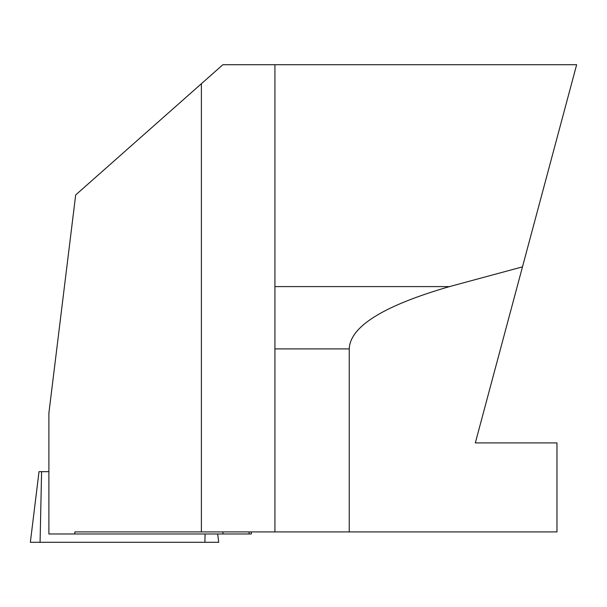 <?xml version="1.0" encoding="UTF-8"?>
<svg xmlns="http://www.w3.org/2000/svg" width="607" height="607" viewBox="0 0 607 607"><rect width="100%" height="100%" fill="white"/><g stroke="black" fill="none" stroke-linecap="round" stroke-linejoin="round"><path stroke-width="0.91" d="M274.925 64.706L274.925 286.603L449.461 286.603L522.483 266.86L576.65 64.706L222.89 64.706L201.387 83.728L201.387 531.914L74.843 531.914L74.843 533.985L251.344 533.985L251.344 531.914M74.843 533.985L48.886 533.985L48.886 413.109L75.678 194.953L201.387 83.728M522.483 266.86L475.311 442.92L556.968 442.92L556.968 531.914L274.925 531.914L274.925 286.603M201.387 531.914L274.925 531.914M222.944 533.985L222.944 531.914M449.461 286.603C383.465 305.738 350.057 326.505 349.237 348.904L349.237 531.914M217.693 533.985L218.717 542.294L30.35 542.294L39.023 471.654L48.886 471.654M205.075 533.985L204.9 542.294L218.566 542.294L40.077 542.294L41.587 471.654M349.237 348.904L274.925 348.904M249.12 531.914L249.12 533.985"/></g></svg>
